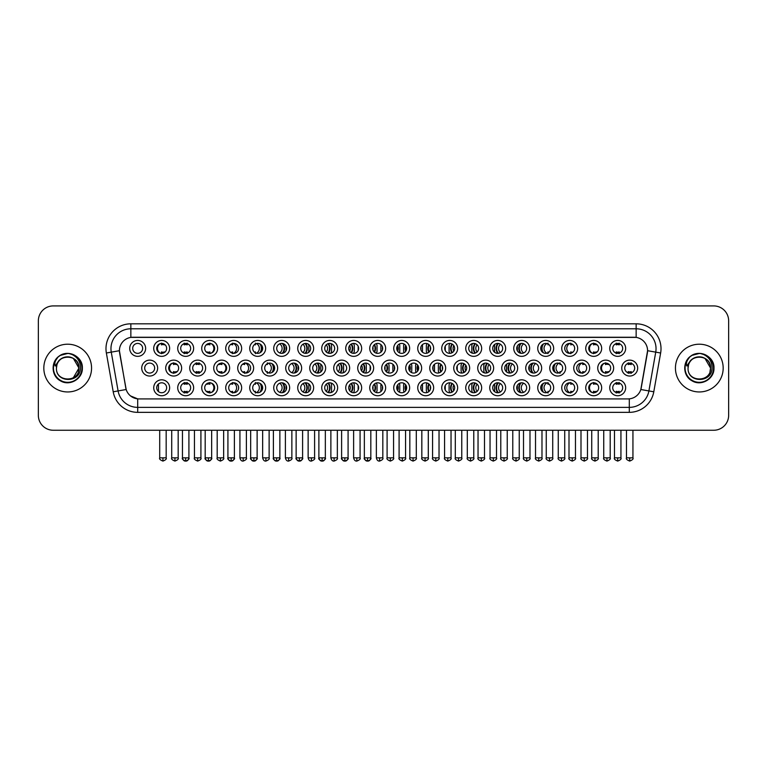 <?xml version="1.0" encoding="UTF-8"?>
<svg xmlns="http://www.w3.org/2000/svg" width="767" height="767" viewBox="0 0 767 767"><rect width="100%" height="100%" fill="white"/><g stroke="black" fill="none" stroke-linecap="round" stroke-linejoin="round"><path stroke-width="1.15" d="M409.645 387.776A7.958 7.958 0 0 1 401.697 395.734A7.958 7.958 0 0 1 393.739 387.776A7.958 7.958 0 0 1 401.697 379.818A7.958 7.958 0 0 1 409.645 387.776M396.721 387.776A4.976 4.976 0 0 0 401.697 392.752A4.976 4.976 0 0 0 406.663 387.776A4.976 4.976 0 0 0 401.697 382.8A4.976 4.976 0 0 0 396.721 387.776M433.652 387.776A7.958 7.958 0 0 1 425.695 395.734A7.958 7.958 0 0 1 417.737 387.776A7.958 7.958 0 0 1 425.695 379.818A7.958 7.958 0 0 1 433.652 387.776M420.719 387.776A4.976 4.976 0 0 0 425.695 392.752A4.976 4.976 0 0 0 430.671 387.776A4.976 4.976 0 0 0 425.695 382.8A4.976 4.976 0 0 0 420.719 387.776M457.65 387.776A7.958 7.958 0 0 1 449.692 395.734A7.958 7.958 0 0 1 441.734 387.776A7.958 7.958 0 0 1 449.692 379.818A7.958 7.958 0 0 1 457.65 387.776M444.726 387.776A4.976 4.976 0 0 0 449.692 392.752A4.976 4.976 0 0 0 454.668 387.776A4.976 4.976 0 0 0 449.692 382.8A4.976 4.976 0 0 0 444.726 387.776M529.652 387.776A7.958 7.958 0 0 1 521.704 395.734A7.958 7.958 0 0 1 513.746 387.776A7.958 7.958 0 0 1 521.704 379.818A7.958 7.958 0 0 1 529.652 387.776M516.728 387.776A4.976 4.976 0 0 0 521.704 392.752A4.976 4.976 0 0 0 526.67 387.776A4.976 4.976 0 0 0 521.704 382.8A4.976 4.976 0 0 0 516.728 387.776M553.659 387.776A7.958 7.958 0 0 1 545.701 395.734A7.958 7.958 0 0 1 537.744 387.776A7.958 7.958 0 0 1 545.701 379.818A7.958 7.958 0 0 1 553.659 387.776M540.725 387.776A4.976 4.976 0 0 0 545.701 392.752A4.976 4.976 0 0 0 550.677 387.776A4.976 4.976 0 0 0 545.701 382.8A4.976 4.976 0 0 0 540.725 387.776M577.656 387.776A7.958 7.958 0 0 1 569.699 395.734A7.958 7.958 0 0 1 561.741 387.776A7.958 7.958 0 0 1 569.699 379.818A7.958 7.958 0 0 1 577.656 387.776M564.733 387.776A4.976 4.976 0 0 0 569.699 392.752A4.976 4.976 0 0 0 574.675 387.776A4.976 4.976 0 0 0 569.699 382.8A4.976 4.976 0 0 0 564.733 387.776M601.664 387.776A7.958 7.958 0 0 1 593.706 395.734A7.958 7.958 0 0 1 585.748 387.776A7.958 7.958 0 0 1 593.706 379.818A7.958 7.958 0 0 1 601.664 387.776M588.73 387.776A4.976 4.976 0 0 0 593.706 392.752A4.976 4.976 0 0 0 598.672 387.776A4.976 4.976 0 0 0 593.706 382.8A4.976 4.976 0 0 0 588.73 387.776M481.657 387.776A7.958 7.958 0 0 1 473.699 395.734A7.958 7.958 0 0 1 465.742 387.776A7.958 7.958 0 0 1 473.699 379.818A7.958 7.958 0 0 1 481.657 387.776M468.723 387.776A4.976 4.976 0 0 0 473.699 392.752A4.976 4.976 0 0 0 478.666 387.776A4.976 4.976 0 0 0 473.699 382.8A4.976 4.976 0 0 0 468.723 387.776M505.654 387.776A7.958 7.958 0 0 1 497.697 395.734A7.958 7.958 0 0 1 489.739 387.776A7.958 7.958 0 0 1 497.697 379.818A7.958 7.958 0 0 1 505.654 387.776M492.721 387.776A4.976 4.976 0 0 0 497.697 392.752A4.976 4.976 0 0 0 502.673 387.776A4.976 4.976 0 0 0 497.697 382.8A4.976 4.976 0 0 0 492.721 387.776M385.648 387.776A7.958 7.958 0 0 1 377.69 395.734A7.958 7.958 0 0 1 369.732 387.776A7.958 7.958 0 0 1 377.69 379.818A7.958 7.958 0 0 1 385.648 387.776M372.714 387.776A4.976 4.976 0 0 0 377.69 392.752A4.976 4.976 0 0 0 382.666 387.776A4.976 4.976 0 0 0 377.69 382.8A4.976 4.976 0 0 0 372.714 387.776M361.65 387.776A7.958 7.958 0 0 1 353.692 395.734A7.958 7.958 0 0 1 345.735 387.776A7.958 7.958 0 0 1 353.692 379.818A7.958 7.958 0 0 1 361.65 387.776M348.717 387.776A4.976 4.976 0 0 0 353.692 392.752A4.976 4.976 0 0 0 358.659 387.776A4.976 4.976 0 0 0 353.692 382.8A4.976 4.976 0 0 0 348.717 387.776M337.643 387.776A7.958 7.958 0 0 1 329.685 395.734A7.958 7.958 0 0 1 321.728 387.776A7.958 7.958 0 0 1 329.685 379.818A7.958 7.958 0 0 1 337.643 387.776M324.719 387.776A4.976 4.976 0 0 0 329.685 392.752A4.976 4.976 0 0 0 334.661 387.776A4.976 4.976 0 0 0 329.685 382.8A4.976 4.976 0 0 0 324.719 387.776M313.645 387.776A7.958 7.958 0 0 1 305.688 395.734A7.958 7.958 0 0 1 297.73 387.776A7.958 7.958 0 0 1 305.688 379.818A7.958 7.958 0 0 1 313.645 387.776M300.712 387.776A4.976 4.976 0 0 0 305.688 392.752A4.976 4.976 0 0 0 310.664 387.776A4.976 4.976 0 0 0 305.688 382.8A4.976 4.976 0 0 0 300.712 387.776M289.638 387.776A7.958 7.958 0 0 1 281.69 395.734A7.958 7.958 0 0 1 273.733 387.776A7.958 7.958 0 0 1 281.69 379.818A7.958 7.958 0 0 1 289.638 387.776M276.714 387.776A4.976 4.976 0 0 0 281.69 392.752A4.976 4.976 0 0 0 286.657 387.776A4.976 4.976 0 0 0 281.69 382.8A4.976 4.976 0 0 0 276.714 387.776M265.641 387.776A7.958 7.958 0 0 1 257.683 395.734A7.958 7.958 0 0 1 249.726 387.776A7.958 7.958 0 0 1 257.683 379.818A7.958 7.958 0 0 1 265.641 387.776M252.707 387.776A4.976 4.976 0 0 0 257.683 392.752A4.976 4.976 0 0 0 262.659 387.776A4.976 4.976 0 0 0 257.683 382.8A4.976 4.976 0 0 0 252.707 387.776M241.643 387.776A7.958 7.958 0 0 1 233.686 395.734A7.958 7.958 0 0 1 225.728 387.776A7.958 7.958 0 0 1 233.686 379.818A7.958 7.958 0 0 1 241.643 387.776M228.71 387.776A4.976 4.976 0 0 0 233.686 392.752A4.976 4.976 0 0 0 238.652 387.776A4.976 4.976 0 0 0 233.686 382.8A4.976 4.976 0 0 0 228.71 387.776M217.636 387.776A7.958 7.958 0 0 1 209.679 395.734A7.958 7.958 0 0 1 201.721 387.776A7.958 7.958 0 0 1 209.679 379.818A7.958 7.958 0 0 1 217.636 387.776M204.712 387.776A4.976 4.976 0 0 0 209.679 392.752A4.976 4.976 0 0 0 214.655 387.776A4.976 4.976 0 0 0 209.679 382.8A4.976 4.976 0 0 0 204.712 387.776M193.639 387.776A7.958 7.958 0 0 1 185.681 395.734A7.958 7.958 0 0 1 177.723 387.776A7.958 7.958 0 0 1 185.681 379.818A7.958 7.958 0 0 1 193.639 387.776M180.705 387.776A4.976 4.976 0 0 0 185.681 392.752A4.976 4.976 0 0 0 190.657 387.776A4.976 4.976 0 0 0 185.681 382.8A4.976 4.976 0 0 0 180.705 387.776M169.632 387.776A7.958 7.958 0 0 1 161.684 395.734A7.958 7.958 0 0 1 153.726 387.776A7.958 7.958 0 0 1 161.684 379.818A7.958 7.958 0 0 1 169.632 387.776M156.708 387.776A4.976 4.976 0 0 0 161.684 392.752A4.976 4.976 0 0 0 166.65 387.776A4.976 4.976 0 0 0 161.684 382.8A4.976 4.976 0 0 0 156.708 387.776M625.661 387.776A7.958 7.958 0 0 1 617.703 395.734A7.958 7.958 0 0 1 609.746 387.776A7.958 7.958 0 0 1 617.703 379.818A7.958 7.958 0 0 1 625.661 387.776M612.728 387.776A4.976 4.976 0 0 0 617.703 392.752A4.976 4.976 0 0 0 622.679 387.776A4.976 4.976 0 0 0 617.703 382.8A4.976 4.976 0 0 0 612.728 387.776M397.651 368.083A7.958 7.958 0 0 1 389.694 376.041A7.958 7.958 0 0 1 381.736 368.083A7.958 7.958 0 0 1 389.694 360.126A7.958 7.958 0 0 1 397.651 368.083M384.718 368.083A4.976 4.976 0 0 0 389.694 373.059A4.976 4.976 0 0 0 394.669 368.083A4.976 4.976 0 0 0 389.694 363.107A4.976 4.976 0 0 0 384.718 368.083M421.649 368.083A7.958 7.958 0 0 1 413.691 376.041A7.958 7.958 0 0 1 405.733 368.083A7.958 7.958 0 0 1 413.691 360.126A7.958 7.958 0 0 1 421.649 368.083M408.715 368.083A4.976 4.976 0 0 0 413.691 373.059A4.976 4.976 0 0 0 418.667 368.083A4.976 4.976 0 0 0 413.691 363.107A4.976 4.976 0 0 0 408.715 368.083M445.656 368.083A7.958 7.958 0 0 1 437.698 376.041A7.958 7.958 0 0 1 429.741 368.083A7.958 7.958 0 0 1 437.698 360.126A7.958 7.958 0 0 1 445.656 368.083M432.722 368.083A4.976 4.976 0 0 0 437.698 373.059A4.976 4.976 0 0 0 442.664 368.083A4.976 4.976 0 0 0 437.698 363.107A4.976 4.976 0 0 0 432.722 368.083M469.653 368.083A7.958 7.958 0 0 1 461.696 376.041A7.958 7.958 0 0 1 453.738 368.083A7.958 7.958 0 0 1 461.696 360.126A7.958 7.958 0 0 1 469.653 368.083M456.72 368.083A4.976 4.976 0 0 0 461.696 373.059A4.976 4.976 0 0 0 466.672 368.083A4.976 4.976 0 0 0 461.696 363.107A4.976 4.976 0 0 0 456.72 368.083M541.655 368.083A7.958 7.958 0 0 1 533.698 376.041A7.958 7.958 0 0 1 525.74 368.083A7.958 7.958 0 0 1 533.698 360.126A7.958 7.958 0 0 1 541.655 368.083M528.722 368.083A4.976 4.976 0 0 0 533.698 373.059A4.976 4.976 0 0 0 538.674 368.083A4.976 4.976 0 0 0 533.698 363.107A4.976 4.976 0 0 0 528.722 368.083M565.663 368.083A7.958 7.958 0 0 1 557.705 376.041A7.958 7.958 0 0 1 549.747 368.083A7.958 7.958 0 0 1 557.705 360.126A7.958 7.958 0 0 1 565.663 368.083M552.729 368.083A4.976 4.976 0 0 0 557.705 373.059A4.976 4.976 0 0 0 562.671 368.083A4.976 4.976 0 0 0 557.705 363.107A4.976 4.976 0 0 0 552.729 368.083M589.66 368.083A7.958 7.958 0 0 1 581.702 376.041A7.958 7.958 0 0 1 573.745 368.083A7.958 7.958 0 0 1 581.702 360.126A7.958 7.958 0 0 1 589.66 368.083M576.726 368.083A4.976 4.976 0 0 0 581.702 373.059A4.976 4.976 0 0 0 586.678 368.083A4.976 4.976 0 0 0 581.702 363.107A4.976 4.976 0 0 0 576.726 368.083M613.658 368.083A7.958 7.958 0 0 1 605.7 376.041A7.958 7.958 0 0 1 597.742 368.083A7.958 7.958 0 0 1 605.7 360.126A7.958 7.958 0 0 1 613.658 368.083M600.734 368.083A4.976 4.976 0 0 0 605.7 373.059A4.976 4.976 0 0 0 610.676 368.083A4.976 4.976 0 0 0 605.7 363.107A4.976 4.976 0 0 0 600.734 368.083M493.651 368.083A7.958 7.958 0 0 1 485.693 376.041A7.958 7.958 0 0 1 477.736 368.083A7.958 7.958 0 0 1 485.693 360.126A7.958 7.958 0 0 1 493.651 368.083M480.727 368.083A4.976 4.976 0 0 0 485.693 373.059A4.976 4.976 0 0 0 490.669 368.083A4.976 4.976 0 0 0 485.693 363.107A4.976 4.976 0 0 0 480.727 368.083M517.658 368.083A7.958 7.958 0 0 1 509.7 376.041A7.958 7.958 0 0 1 501.743 368.083A7.958 7.958 0 0 1 509.7 360.126A7.958 7.958 0 0 1 517.658 368.083M504.724 368.083A4.976 4.976 0 0 0 509.7 373.059A4.976 4.976 0 0 0 514.676 368.083A4.976 4.976 0 0 0 509.7 363.107A4.976 4.976 0 0 0 504.724 368.083M373.644 368.083A7.958 7.958 0 0 1 365.686 376.041A7.958 7.958 0 0 1 357.729 368.083A7.958 7.958 0 0 1 365.686 360.126A7.958 7.958 0 0 1 373.644 368.083M360.72 368.083A4.976 4.976 0 0 0 365.686 373.059A4.976 4.976 0 0 0 370.662 368.083A4.976 4.976 0 0 0 365.686 363.107A4.976 4.976 0 0 0 360.72 368.083M349.647 368.083A7.958 7.958 0 0 1 341.689 376.041A7.958 7.958 0 0 1 333.731 368.083A7.958 7.958 0 0 1 341.689 360.126A7.958 7.958 0 0 1 349.647 368.083M336.713 368.083A4.976 4.976 0 0 0 341.689 373.059A4.976 4.976 0 0 0 346.665 368.083A4.976 4.976 0 0 0 341.689 363.107A4.976 4.976 0 0 0 336.713 368.083M325.649 368.083A7.958 7.958 0 0 1 317.691 376.041A7.958 7.958 0 0 1 309.734 368.083A7.958 7.958 0 0 1 317.691 360.126A7.958 7.958 0 0 1 325.649 368.083M312.715 368.083A4.976 4.976 0 0 0 317.691 373.059A4.976 4.976 0 0 0 322.658 368.083A4.976 4.976 0 0 0 317.691 363.107A4.976 4.976 0 0 0 312.715 368.083M301.642 368.083A7.958 7.958 0 0 1 293.684 376.041A7.958 7.958 0 0 1 285.727 368.083A7.958 7.958 0 0 1 293.684 360.126A7.958 7.958 0 0 1 301.642 368.083M288.708 368.083A4.976 4.976 0 0 0 293.684 373.059A4.976 4.976 0 0 0 298.66 368.083A4.976 4.976 0 0 0 293.684 363.107A4.976 4.976 0 0 0 288.708 368.083M277.644 368.083A7.958 7.958 0 0 1 269.687 376.041A7.958 7.958 0 0 1 261.729 368.083A7.958 7.958 0 0 1 269.687 360.126A7.958 7.958 0 0 1 277.644 368.083M264.711 368.083A4.976 4.976 0 0 0 269.687 373.059A4.976 4.976 0 0 0 274.663 368.083A4.976 4.976 0 0 0 269.687 363.107A4.976 4.976 0 0 0 264.711 368.083M253.637 368.083A7.958 7.958 0 0 1 245.68 376.041A7.958 7.958 0 0 1 237.722 368.083A7.958 7.958 0 0 1 245.68 360.126A7.958 7.958 0 0 1 253.637 368.083M240.713 368.083A4.976 4.976 0 0 0 245.68 373.059A4.976 4.976 0 0 0 250.656 368.083A4.976 4.976 0 0 0 245.68 363.107A4.976 4.976 0 0 0 240.713 368.083M229.64 368.083A7.958 7.958 0 0 1 221.682 376.041A7.958 7.958 0 0 1 213.725 368.083A7.958 7.958 0 0 1 221.682 360.126A7.958 7.958 0 0 1 229.64 368.083M216.706 368.083A4.976 4.976 0 0 0 221.682 373.059A4.976 4.976 0 0 0 226.658 368.083A4.976 4.976 0 0 0 221.682 363.107A4.976 4.976 0 0 0 216.706 368.083M205.642 368.083A7.958 7.958 0 0 1 197.685 376.041A7.958 7.958 0 0 1 189.727 368.083A7.958 7.958 0 0 1 197.685 360.126A7.958 7.958 0 0 1 205.642 368.083M192.709 368.083A4.976 4.976 0 0 0 197.685 373.059A4.976 4.976 0 0 0 202.651 368.083A4.976 4.976 0 0 0 197.685 363.107A4.976 4.976 0 0 0 192.709 368.083M181.635 368.083A7.958 7.958 0 0 1 173.678 376.041A7.958 7.958 0 0 1 165.72 368.083A7.958 7.958 0 0 1 173.678 360.126A7.958 7.958 0 0 1 181.635 368.083M168.702 368.083A4.976 4.976 0 0 0 173.678 373.059A4.976 4.976 0 0 0 178.653 368.083A4.976 4.976 0 0 0 173.678 363.107A4.976 4.976 0 0 0 168.702 368.083M157.638 368.083A7.958 7.958 0 0 1 149.68 376.041A7.958 7.958 0 0 1 141.722 368.083A7.958 7.958 0 0 1 149.68 360.126A7.958 7.958 0 0 1 157.638 368.083M144.704 368.083A4.976 4.976 0 0 0 149.68 373.059A4.976 4.976 0 0 0 154.656 368.083A4.976 4.976 0 0 0 149.68 363.107A4.976 4.976 0 0 0 144.704 368.083M637.665 368.083A7.958 7.958 0 0 1 629.707 376.041A7.958 7.958 0 0 1 621.749 368.083A7.958 7.958 0 0 1 629.707 360.126A7.958 7.958 0 0 1 637.665 368.083M624.731 368.083A4.976 4.976 0 0 0 629.707 373.059A4.976 4.976 0 0 0 634.683 368.083A4.976 4.976 0 0 0 629.707 363.107A4.976 4.976 0 0 0 624.731 368.083M529.652 348.391A7.958 7.958 0 0 1 521.704 356.348A7.958 7.958 0 0 1 513.746 348.391A7.958 7.958 0 0 1 521.704 340.433A7.958 7.958 0 0 1 529.652 348.391M516.728 348.391A4.976 4.976 0 0 0 521.704 353.357A4.976 4.976 0 0 0 526.67 348.391A4.976 4.976 0 0 0 521.704 343.415A4.976 4.976 0 0 0 516.728 348.391M553.659 348.391A7.958 7.958 0 0 1 545.701 356.348A7.958 7.958 0 0 1 537.744 348.391A7.958 7.958 0 0 1 545.701 340.433A7.958 7.958 0 0 1 553.659 348.391M540.725 348.391A4.976 4.976 0 0 0 545.701 353.357A4.976 4.976 0 0 0 550.677 348.391A4.976 4.976 0 0 0 545.701 343.415A4.976 4.976 0 0 0 540.725 348.391M577.656 348.391A7.958 7.958 0 0 1 569.699 356.348A7.958 7.958 0 0 1 561.741 348.391A7.958 7.958 0 0 1 569.699 340.433A7.958 7.958 0 0 1 577.656 348.391M564.733 348.391A4.976 4.976 0 0 0 569.699 353.357A4.976 4.976 0 0 0 574.675 348.391A4.976 4.976 0 0 0 569.699 343.415A4.976 4.976 0 0 0 564.733 348.391M601.664 348.391A7.958 7.958 0 0 1 593.706 356.348A7.958 7.958 0 0 1 585.748 348.391A7.958 7.958 0 0 1 593.706 340.433A7.958 7.958 0 0 1 601.664 348.391M588.73 348.391A4.976 4.976 0 0 0 593.706 353.357A4.976 4.976 0 0 0 598.672 348.391A4.976 4.976 0 0 0 593.706 343.415A4.976 4.976 0 0 0 588.73 348.391M505.654 348.391A7.958 7.958 0 0 1 497.697 356.348A7.958 7.958 0 0 1 489.739 348.391A7.958 7.958 0 0 1 497.697 340.433A7.958 7.958 0 0 1 505.654 348.391M492.721 348.391A4.976 4.976 0 0 0 497.697 353.357A4.976 4.976 0 0 0 502.673 348.391A4.976 4.976 0 0 0 497.697 343.415A4.976 4.976 0 0 0 492.721 348.391M481.657 348.391A7.958 7.958 0 0 1 473.699 356.348A7.958 7.958 0 0 1 465.742 348.391A7.958 7.958 0 0 1 473.699 340.433A7.958 7.958 0 0 1 481.657 348.391M468.723 348.391A4.976 4.976 0 0 0 473.699 353.357A4.976 4.976 0 0 0 478.666 348.391A4.976 4.976 0 0 0 473.699 343.415A4.976 4.976 0 0 0 468.723 348.391M457.65 348.391A7.958 7.958 0 0 1 449.692 356.348A7.958 7.958 0 0 1 441.734 348.391A7.958 7.958 0 0 1 449.692 340.433A7.958 7.958 0 0 1 457.65 348.391M444.726 348.391A4.976 4.976 0 0 0 449.692 353.357A4.976 4.976 0 0 0 454.668 348.391A4.976 4.976 0 0 0 449.692 343.415A4.976 4.976 0 0 0 444.726 348.391M433.652 348.391A7.958 7.958 0 0 1 425.695 356.348A7.958 7.958 0 0 1 417.737 348.391A7.958 7.958 0 0 1 425.695 340.433A7.958 7.958 0 0 1 433.652 348.391M420.719 348.391A4.976 4.976 0 0 0 425.695 353.357A4.976 4.976 0 0 0 430.671 348.391A4.976 4.976 0 0 0 425.695 343.415A4.976 4.976 0 0 0 420.719 348.391M409.645 348.391A7.958 7.958 0 0 1 401.697 356.348A7.958 7.958 0 0 1 393.739 348.391A7.958 7.958 0 0 1 401.697 340.433A7.958 7.958 0 0 1 409.645 348.391M396.721 348.391A4.976 4.976 0 0 0 401.697 353.357A4.976 4.976 0 0 0 406.663 348.391A4.976 4.976 0 0 0 401.697 343.415A4.976 4.976 0 0 0 396.721 348.391M385.648 348.391A7.958 7.958 0 0 1 377.69 356.348A7.958 7.958 0 0 1 369.732 348.391A7.958 7.958 0 0 1 377.69 340.433A7.958 7.958 0 0 1 385.648 348.391M372.714 348.391A4.976 4.976 0 0 0 377.69 353.357A4.976 4.976 0 0 0 382.666 348.391A4.976 4.976 0 0 0 377.69 343.415A4.976 4.976 0 0 0 372.714 348.391M361.65 348.391A7.958 7.958 0 0 1 353.692 356.348A7.958 7.958 0 0 1 345.735 348.391A7.958 7.958 0 0 1 353.692 340.433A7.958 7.958 0 0 1 361.65 348.391M348.717 348.391A4.976 4.976 0 0 0 353.692 353.357A4.976 4.976 0 0 0 358.659 348.391A4.976 4.976 0 0 0 353.692 343.415A4.976 4.976 0 0 0 348.717 348.391M337.643 348.391A7.958 7.958 0 0 1 329.685 356.348A7.958 7.958 0 0 1 321.728 348.391A7.958 7.958 0 0 1 329.685 340.433A7.958 7.958 0 0 1 337.643 348.391M324.719 348.391A4.976 4.976 0 0 0 329.685 353.357A4.976 4.976 0 0 0 334.661 348.391A4.976 4.976 0 0 0 329.685 343.415A4.976 4.976 0 0 0 324.719 348.391M313.645 348.391A7.958 7.958 0 0 1 305.688 356.348A7.958 7.958 0 0 1 297.73 348.391A7.958 7.958 0 0 1 305.688 340.433A7.958 7.958 0 0 1 313.645 348.391M300.712 348.391A4.976 4.976 0 0 0 305.688 353.357A4.976 4.976 0 0 0 310.664 348.391A4.976 4.976 0 0 0 305.688 343.415A4.976 4.976 0 0 0 300.712 348.391M289.638 348.391A7.958 7.958 0 0 1 281.69 356.348A7.958 7.958 0 0 1 273.733 348.391A7.958 7.958 0 0 1 281.69 340.433A7.958 7.958 0 0 1 289.638 348.391M276.714 348.391A4.976 4.976 0 0 0 281.69 353.357A4.976 4.976 0 0 0 286.657 348.391A4.976 4.976 0 0 0 281.69 343.415A4.976 4.976 0 0 0 276.714 348.391M265.641 348.391A7.958 7.958 0 0 1 257.683 356.348A7.958 7.958 0 0 1 249.726 348.391A7.958 7.958 0 0 1 257.683 340.433A7.958 7.958 0 0 1 265.641 348.391M252.707 348.391A4.976 4.976 0 0 0 257.683 353.357A4.976 4.976 0 0 0 262.659 348.391A4.976 4.976 0 0 0 257.683 343.415A4.976 4.976 0 0 0 252.707 348.391M241.643 348.391A7.958 7.958 0 0 1 233.686 356.348A7.958 7.958 0 0 1 225.728 348.391A7.958 7.958 0 0 1 233.686 340.433A7.958 7.958 0 0 1 241.643 348.391M228.71 348.391A4.976 4.976 0 0 0 233.686 353.357A4.976 4.976 0 0 0 238.652 348.391A4.976 4.976 0 0 0 233.686 343.415A4.976 4.976 0 0 0 228.71 348.391M217.636 348.391A7.958 7.958 0 0 1 209.679 356.348A7.958 7.958 0 0 1 201.721 348.391A7.958 7.958 0 0 1 209.679 340.433A7.958 7.958 0 0 1 217.636 348.391M204.712 348.391A4.976 4.976 0 0 0 209.679 353.357A4.976 4.976 0 0 0 214.655 348.391A4.976 4.976 0 0 0 209.679 343.415A4.976 4.976 0 0 0 204.712 348.391M193.639 348.391A7.958 7.958 0 0 1 185.681 356.348A7.958 7.958 0 0 1 177.723 348.391A7.958 7.958 0 0 1 185.681 340.433A7.958 7.958 0 0 1 193.639 348.391M180.705 348.391A4.976 4.976 0 0 0 185.681 353.357A4.976 4.976 0 0 0 190.657 348.391A4.976 4.976 0 0 0 185.681 343.415A4.976 4.976 0 0 0 180.705 348.391M169.632 348.391A7.958 7.958 0 0 1 161.684 356.348A7.958 7.958 0 0 1 153.726 348.391A7.958 7.958 0 0 1 161.684 340.433A7.958 7.958 0 0 1 169.632 348.391M156.708 348.391A4.976 4.976 0 0 0 161.684 353.357A4.976 4.976 0 0 0 166.65 348.391A4.976 4.976 0 0 0 161.684 343.415A4.976 4.976 0 0 0 156.708 348.391M145.634 348.391A7.958 7.958 0 0 1 137.677 356.348A7.958 7.958 0 0 1 129.719 348.391A7.958 7.958 0 0 1 137.677 340.433A7.958 7.958 0 0 1 145.634 348.391M132.701 348.391A4.976 4.976 0 0 0 137.677 353.357A4.976 4.976 0 0 0 142.652 348.391A4.976 4.976 0 0 0 137.677 343.415A4.976 4.976 0 0 0 132.701 348.391M625.661 348.391A7.958 7.958 0 0 1 617.703 356.348A7.958 7.958 0 0 1 609.746 348.391A7.958 7.958 0 0 1 617.703 340.433A7.958 7.958 0 0 1 625.661 348.391M612.728 348.391A4.976 4.976 0 0 0 617.703 353.357A4.976 4.976 0 0 0 622.679 348.391A4.976 4.976 0 0 0 617.703 343.415A4.976 4.976 0 0 0 612.728 348.391M113.209 391.793L106.364 353.002A24.87 24.87 0 0 1 130.85 323.818L636.15 323.818A24.87 24.87 0 0 1 660.636 353.002L653.791 391.793A24.87 24.87 0 0 1 629.304 412.349L137.696 412.349A24.87 24.87 0 0 1 113.209 391.793L126.171 389.511L119.623 353.012A13.432 13.432 0 0 1 132.844 337.25L634.156 337.25A13.432 13.432 0 0 1 647.377 353.012L641.241 387.824A13.432 13.432 0 0 1 628.02 398.917L138.98 398.917A13.432 13.432 0 0 1 125.759 387.824L119.412 350.701L111.263 352.139A19.894 19.894 0 0 1 130.85 328.794L636.15 328.794A19.894 19.894 0 0 1 655.737 352.139L648.901 390.93A19.894 19.894 0 0 1 629.304 407.373L137.696 407.373A19.894 19.894 0 0 1 118.099 390.93L111.263 352.139A19.894 19.894 0 0 1 110.956 348.688M43.824 368.083A23.873 23.873 0 0 0 67.697 391.956A23.873 23.873 0 0 0 91.561 368.083A23.873 23.873 0 0 0 67.697 344.21A23.873 23.873 0 0 0 43.824 368.083A23.873 23.873 0 0 0 67.697 391.956A23.873 23.873 0 0 0 91.561 368.083A23.873 23.873 0 0 0 67.697 344.21A23.873 23.873 0 0 0 43.824 368.083M675.439 368.083A23.873 23.873 0 0 0 699.303 391.956A23.873 23.873 0 0 0 723.176 368.083A23.873 23.873 0 0 0 699.303 344.21A23.873 23.873 0 0 0 675.439 368.083A23.873 23.873 0 0 0 699.303 391.956A23.873 23.873 0 0 0 723.176 368.083A23.873 23.873 0 0 0 699.303 344.21A23.873 23.873 0 0 0 675.439 368.083M130.85 323.818L130.85 337.394L636.15 337.394L636.15 323.818M119.412 350.672L119.566 348.688M628.02 398.917L138.98 398.917M137.696 412.349L137.696 398.859L130.524 395.925M660.636 353.002L647.588 350.701L640.828 389.511L653.791 391.793M728.65 320.836A14.918 14.918 0 0 0 713.732 305.918L53.268 305.918A14.918 14.918 0 0 0 38.35 320.836L38.35 415.33A14.918 14.918 0 0 0 53.268 430.249L713.732 430.249A14.918 14.918 0 0 0 728.65 415.33L728.65 320.836L728.65 415.33M38.35 320.836L38.35 415.33M713.732 305.918L53.268 305.918M53.268 430.249L713.732 430.249M616.217 353.654L616.217 351.9A3.816 3.816 0 0 0 619.199 351.9L619.199 353.654M619.199 343.127L619.199 344.882A3.816 3.816 0 0 0 616.217 344.882L616.217 343.127M628.211 373.347L628.211 371.592A3.816 3.816 0 0 0 631.193 371.592L631.193 373.347M631.193 362.82L631.193 364.574A3.816 3.816 0 0 0 628.211 364.574L628.211 362.82M616.217 393.04L616.217 391.285A3.816 3.816 0 0 0 619.199 391.285L619.199 393.04M619.199 382.512L619.199 384.267A3.816 3.816 0 0 0 616.217 384.267L616.217 382.512M593.476 353.654L593.476 351.9A3.816 3.816 0 0 0 596.458 351.9L596.458 352.532M592.277 343.626A5.474 5.474 0 0 0 592.277 353.156M596.458 344.249L596.458 344.882A3.816 3.816 0 0 0 593.476 344.882L593.476 343.127M572.978 352.13A3.816 3.816 0 0 1 570.734 351.9L570.734 353.654M569.939 343.424A5.474 5.474 0 0 0 569.939 353.357M564.848 347.307A7.459 7.459 0 0 0 564.848 349.464M572.978 344.651A3.816 3.816 0 0 0 570.734 344.882L570.734 343.127M542.509 352.197A7.958 7.958 0 0 1 542.509 344.575M548.942 352.168A3.816 3.816 0 0 1 548.002 351.9L548.002 353.654M546.909 343.568A5.474 5.474 0 0 0 546.909 353.213M543.515 343.923A7.459 7.459 0 0 0 543.515 352.858M548.942 344.613A3.816 3.816 0 0 0 548.002 344.882L548.002 343.127M520.409 353.194A7.958 7.958 0 0 1 520.409 343.587M523.708 343.837A5.474 5.474 0 0 0 523.708 352.935M521.167 343.443A7.459 7.459 0 0 0 521.167 353.338M517.303 346.061L517.303 350.711M605.479 373.347L605.479 371.592A3.816 3.816 0 0 0 608.461 371.592L608.461 372.225M604.281 363.318A5.474 5.474 0 0 0 604.281 372.848M608.461 363.942L608.461 364.574A3.816 3.816 0 0 0 605.479 364.574L605.479 362.82M584.981 371.822A3.816 3.816 0 0 1 582.738 371.592L582.738 373.347M581.942 363.117A5.474 5.474 0 0 0 581.942 373.05M576.851 367A7.459 7.459 0 0 0 576.851 369.157M584.981 364.344A3.816 3.816 0 0 0 582.738 364.574L582.738 362.82M554.503 371.89A7.958 7.958 0 0 1 554.503 364.267M560.936 371.861A3.816 3.816 0 0 1 559.996 371.592L559.996 373.347M558.913 363.261A5.474 5.474 0 0 0 558.913 372.906M555.519 363.616A7.459 7.459 0 0 0 555.519 372.551M560.936 364.306A3.816 3.816 0 0 0 559.996 364.574L559.996 362.82M593.476 393.04L593.476 391.285A3.816 3.816 0 0 0 596.458 391.285L596.458 391.918M592.277 383.011A5.474 5.474 0 0 0 592.277 392.541M596.458 383.634L596.458 384.267A3.816 3.816 0 0 0 593.476 384.267L593.476 382.512M56.969 364.699L56.432 368.083C55.818 383.356 80.516 383.078 80.439 368.083C80.487 361.88 77.716 357.374 72.136 354.565L68.771 353.462C64.716 353.223 61.149 354.412 58.052 357.038L56.02 359.944C54.793 362.024 54.515 364.047 55.214 366.012L58.838 360.643C62.204 357.269 66.221 356.156 70.88 357.297A11.246 11.246 0 0 0 56.969 364.699L56.451 368.083C55.761 353.577 79.624 353.577 78.934 368.083L73.316 377.815M56.451 368.083C55.761 353.577 79.624 353.577 78.934 368.083C78.589 362.686 75.904 359.09 70.88 357.297L73.316 358.342L78.934 368.083C79.624 382.589 55.761 382.589 56.451 368.083C55.761 353.577 79.624 353.577 78.934 368.083L78.378 371.592M58.081 357.01L60.363 355.389L67.803 353.424L60.363 355.389L58.081 357.01L60.363 355.389L67.803 353.424L60.363 355.389L58.081 357.01L60.363 355.389L67.803 353.424M58.052 357.038C66.595 348.659 83.037 355.926 82.357 368.083C82.855 378.927 69.5 386.635 60.363 380.777C50.727 375.792 50.727 360.375 60.363 355.389C69.5 349.531 82.855 357.24 82.357 368.083C82.855 378.927 69.5 386.635 60.363 380.777C50.727 375.792 50.727 360.375 60.363 355.389C69.5 349.531 82.855 357.24 82.357 368.083C82.855 378.927 69.5 386.635 60.363 380.777C50.727 375.792 50.727 360.375 60.363 355.389C69.5 349.531 82.855 357.24 82.357 368.083C82.855 378.927 69.5 386.635 60.363 380.777C50.727 375.792 50.727 360.375 60.363 355.389C69.5 349.531 82.855 357.24 82.357 368.083C82.855 378.927 69.5 386.635 60.363 380.777C50.727 375.792 50.727 360.375 60.363 355.389C67.966 351.832 74.428 353.29 79.749 359.733M688.584 364.699L688.047 368.083C687.433 383.356 712.131 383.078 712.054 368.083C712.102 361.88 709.331 357.374 703.751 354.565L700.386 353.462C696.331 353.223 692.764 354.412 689.667 357.038L687.635 359.944C686.407 362.024 686.129 364.047 686.829 366.012L690.453 360.643C693.819 357.269 697.836 356.156 702.495 357.297A11.246 11.246 0 0 0 688.584 364.699L688.066 368.083C687.376 353.577 711.239 353.577 710.549 368.083C711.239 382.589 687.376 382.589 688.066 368.083C687.376 353.577 711.239 353.577 710.549 368.083L709.993 371.592M710.549 368.083C710.204 362.686 707.519 359.09 702.495 357.297L704.931 358.342L710.549 368.083C711.239 353.577 687.376 353.577 688.066 368.083M689.696 357.01L691.978 355.389L699.418 353.424L691.978 355.389L689.696 357.01L691.978 355.389L699.418 353.424L691.978 355.389L689.696 357.01L691.978 355.389L699.418 353.424M689.667 357.038C698.21 348.659 714.652 355.926 713.972 368.083C714.47 378.927 701.115 386.635 691.978 380.777C682.342 375.792 682.342 360.375 691.978 355.389C701.115 349.531 714.47 357.24 713.972 368.083C714.47 378.927 701.115 386.635 691.978 380.777C682.342 375.792 682.342 360.375 691.978 355.389C701.115 349.531 714.47 357.24 713.972 368.083C714.47 378.927 701.115 386.635 691.978 380.777C682.342 375.792 682.342 360.375 691.978 355.389C701.115 349.531 714.47 357.24 713.972 368.083C714.47 378.927 701.115 386.635 691.978 380.777C682.342 375.792 682.342 360.375 691.978 355.389C701.115 349.531 714.47 357.24 713.972 368.083C714.47 378.927 701.115 386.635 691.978 380.777C682.342 375.792 682.342 360.375 691.978 355.389C699.581 351.832 706.043 353.29 711.364 359.733M532.413 372.887A7.958 7.958 0 0 1 532.413 363.28M535.711 363.539A5.474 5.474 0 0 0 535.711 372.628M533.17 363.136A7.459 7.459 0 0 0 533.17 373.03M529.307 365.754L529.307 370.403M572.978 391.515A3.816 3.816 0 0 1 570.734 391.285L570.734 393.04M569.939 382.81A5.474 5.474 0 0 0 569.939 392.742M564.848 386.702A7.459 7.459 0 0 0 564.848 388.859M572.978 384.037A3.816 3.816 0 0 0 570.734 384.267L570.734 382.512M542.509 391.592A7.958 7.958 0 0 1 542.509 383.97M548.942 391.553A3.816 3.816 0 0 1 548.002 391.285L548.002 393.04M546.909 382.954A5.474 5.474 0 0 0 546.909 392.599M543.515 383.308A7.459 7.459 0 0 0 543.515 392.244M548.942 383.999A3.816 3.816 0 0 0 548.002 384.267L548.002 382.512M520.409 392.579A7.958 7.958 0 0 1 520.409 382.973M523.708 383.232A5.474 5.474 0 0 0 523.708 392.32M521.167 382.829A7.459 7.459 0 0 0 521.167 392.723M517.303 385.456L517.303 390.106M497.802 353.357A7.958 7.958 0 0 1 497.802 343.415M500.448 344.239A5.474 5.474 0 0 0 500.448 352.532M498.406 343.463A7.459 7.459 0 0 0 498.406 353.309M494.983 344.22A9.942 9.942 0 0 0 494.562 345.284L494.562 351.497A9.942 9.942 0 0 0 494.983 352.552M474.946 353.203A7.958 7.958 0 0 1 474.946 343.578M477.141 344.805A5.474 5.474 0 0 0 477.141 351.976M475.444 343.731A7.459 7.459 0 0 0 475.444 353.041M472.587 343.539A9.942 9.942 0 0 0 471.83 345.284L471.83 351.497A9.942 9.942 0 0 0 472.587 353.242M451.936 352.83A7.958 7.958 0 0 1 451.936 343.952M453.824 345.61A5.474 5.474 0 0 0 453.824 351.161M452.367 344.191A7.459 7.459 0 0 0 452.367 352.58M449.922 343.424A9.942 9.942 0 0 0 449.088 345.284L449.088 351.497A9.942 9.942 0 0 0 449.922 353.357M428.839 352.245A7.958 7.958 0 0 1 428.839 344.536M430.488 347.067A5.474 5.474 0 0 0 430.488 349.704M429.213 344.882A7.459 7.459 0 0 0 429.213 351.9M427.075 343.606A9.942 9.942 0 0 0 426.347 345.284L426.347 351.497A9.942 9.942 0 0 0 427.075 353.165M445.253 350.615L445.253 346.157M509.806 373.059A7.958 7.958 0 0 1 509.806 363.107M512.442 363.942A5.474 5.474 0 0 0 512.442 372.225M510.41 363.165A7.459 7.459 0 0 0 510.41 373.002M506.987 363.913A9.942 9.942 0 0 0 506.565 364.977L506.565 371.19A9.942 9.942 0 0 0 506.987 372.244M486.94 372.896A7.958 7.958 0 0 1 486.94 363.27M489.145 364.498A5.474 5.474 0 0 0 489.145 371.669M487.448 363.424A7.459 7.459 0 0 0 487.448 372.733M484.591 363.232A9.942 9.942 0 0 0 483.824 364.977L483.824 371.19A9.942 9.942 0 0 0 484.591 372.935M463.939 372.522A7.958 7.958 0 0 1 463.939 363.644M465.828 365.313A5.474 5.474 0 0 0 465.828 370.854M464.371 363.894A7.459 7.459 0 0 0 464.371 372.273M461.926 363.117A9.942 9.942 0 0 0 461.092 364.977L461.092 371.19A9.942 9.942 0 0 0 461.926 373.05M440.843 371.937A7.958 7.958 0 0 1 440.843 364.229M442.492 366.77A5.474 5.474 0 0 0 442.492 369.397M441.217 364.574A7.459 7.459 0 0 0 441.217 371.592M439.079 363.309A9.942 9.942 0 0 0 438.35 364.977L438.35 371.19A9.942 9.942 0 0 0 439.079 372.858M457.247 370.308L457.247 365.859M497.802 392.752A7.958 7.958 0 0 1 497.802 382.8M500.448 383.634A5.474 5.474 0 0 0 500.448 391.927M498.406 382.858A7.459 7.459 0 0 0 498.406 392.704M494.983 383.615A9.942 9.942 0 0 0 494.562 384.67L494.562 390.882A9.942 9.942 0 0 0 494.983 391.947M474.946 392.589A7.958 7.958 0 0 1 474.946 382.963M477.141 384.19A5.474 5.474 0 0 0 477.141 391.362M475.444 383.126A7.459 7.459 0 0 0 475.444 392.436M472.587 382.925A9.942 9.942 0 0 0 471.83 384.67L471.83 390.882A9.942 9.942 0 0 0 472.587 392.627M451.936 392.215A7.958 7.958 0 0 1 451.936 383.337M453.824 385.005A5.474 5.474 0 0 0 453.824 390.547M452.367 383.586A7.459 7.459 0 0 0 452.367 391.975M449.922 382.81A9.942 9.942 0 0 0 449.088 384.67L449.088 390.882A9.942 9.942 0 0 0 449.922 392.742M405.676 351.363A7.958 7.958 0 0 1 405.676 345.418M420.901 349.733A7.958 7.958 0 0 0 420.901 347.048M406.021 345.936A7.459 7.459 0 0 0 406.021 350.845M404.113 344.047A9.942 9.942 0 0 0 403.615 345.284L403.615 351.497A9.942 9.942 0 0 0 404.113 352.734M422.31 352.034A9.942 9.942 0 0 0 422.512 351.497L422.512 345.284A9.942 9.942 0 0 0 422.31 344.738M382.484 349.733A7.958 7.958 0 0 1 382.484 347.048M397.709 351.363A7.958 7.958 0 0 0 397.709 345.418M397.364 350.845A7.459 7.459 0 0 0 397.364 345.936M381.074 344.738A9.942 9.942 0 0 0 380.873 345.284L380.873 351.497A9.942 9.942 0 0 0 381.074 352.034M399.271 352.734A9.942 9.942 0 0 0 399.77 351.497L399.77 345.284A9.942 9.942 0 0 0 399.271 344.047M374.545 352.245A7.958 7.958 0 0 0 374.545 344.536M374.171 351.9A7.459 7.459 0 0 0 374.171 344.882M372.896 349.704A5.474 5.474 0 0 0 372.896 347.067M358.131 346.157L358.131 350.615M376.309 353.165A9.942 9.942 0 0 0 377.038 351.497L377.038 345.284A9.942 9.942 0 0 0 376.309 343.606M351.449 352.83A7.958 7.958 0 0 0 351.449 343.952M351.018 352.58A7.459 7.459 0 0 0 351.018 344.191M349.56 351.161A5.474 5.474 0 0 0 349.56 345.61M353.462 353.357A9.942 9.942 0 0 0 354.296 351.497L354.296 345.284A9.942 9.942 0 0 0 353.462 343.424M328.449 353.203A7.958 7.958 0 0 0 328.449 343.578M327.94 353.041A7.459 7.459 0 0 0 327.94 343.731M326.243 351.976A5.474 5.474 0 0 0 326.243 344.805M330.798 353.242A9.942 9.942 0 0 0 331.555 351.497L331.555 345.284A9.942 9.942 0 0 0 330.798 343.539M305.582 353.357A7.958 7.958 0 0 0 305.582 343.415M304.978 353.309A7.459 7.459 0 0 0 304.978 343.463M302.936 352.532A5.474 5.474 0 0 0 302.936 344.239M308.401 352.552A9.942 9.942 0 0 0 308.823 351.497L308.823 345.284A9.942 9.942 0 0 0 308.401 344.22M417.679 371.055A7.958 7.958 0 0 1 417.679 365.111M432.904 369.426A7.958 7.958 0 0 0 432.904 366.741M418.015 365.629A7.459 7.459 0 0 0 418.015 370.538M416.117 363.74A9.942 9.942 0 0 0 415.609 364.977L415.609 371.19A9.942 9.942 0 0 0 416.117 372.426M434.314 371.736A9.942 9.942 0 0 0 434.515 371.19L434.515 364.977A9.942 9.942 0 0 0 434.314 364.43M394.478 369.426A7.958 7.958 0 0 1 394.478 366.741M409.703 371.055A7.958 7.958 0 0 0 409.703 365.111M409.367 370.538A7.459 7.459 0 0 0 409.367 365.629M393.068 364.43A9.942 9.942 0 0 0 392.877 364.977L392.877 371.19A9.942 9.942 0 0 0 393.068 371.736M411.275 372.426A9.942 9.942 0 0 0 411.774 371.19L411.774 364.977A9.942 9.942 0 0 0 411.275 363.74M386.549 371.937A7.958 7.958 0 0 0 386.549 364.229M386.165 371.592A7.459 7.459 0 0 0 386.165 364.574M384.9 369.397A5.474 5.474 0 0 0 384.9 366.77M370.135 365.859L370.135 370.308M388.313 372.858A9.942 9.942 0 0 0 389.032 371.19L389.032 364.977A9.942 9.942 0 0 0 388.313 363.309M363.453 372.522A7.958 7.958 0 0 0 363.453 363.644M363.021 372.273A7.459 7.459 0 0 0 363.021 363.894M361.564 370.854A5.474 5.474 0 0 0 361.564 365.313M365.466 373.05A9.942 9.942 0 0 0 366.3 371.19L366.3 364.977A9.942 9.942 0 0 0 365.466 363.117M340.443 372.896A7.958 7.958 0 0 0 340.443 363.27M339.934 372.733A7.459 7.459 0 0 0 339.934 363.424M338.237 371.669A5.474 5.474 0 0 0 338.237 364.498M342.791 372.935A9.942 9.942 0 0 0 343.558 371.19L343.558 364.977A9.942 9.942 0 0 0 342.791 363.232M317.586 373.059A7.958 7.958 0 0 0 317.586 363.107M316.972 373.002A7.459 7.459 0 0 0 316.972 363.165M314.94 372.225A5.474 5.474 0 0 0 314.94 363.942M320.405 372.244A9.942 9.942 0 0 0 320.817 371.19L320.817 364.977A9.942 9.942 0 0 0 320.405 363.913M428.839 391.63A7.958 7.958 0 0 1 428.839 383.922M430.488 386.463A5.474 5.474 0 0 0 430.488 389.09M429.213 384.267A7.459 7.459 0 0 0 429.213 391.285M427.075 383.001A9.942 9.942 0 0 0 426.347 384.67L426.347 390.882A9.942 9.942 0 0 0 427.075 392.551M445.253 390.01L445.253 385.552M405.676 390.748A7.958 7.958 0 0 1 405.676 384.804M420.901 389.118A7.958 7.958 0 0 0 420.901 386.434M406.021 385.322A7.459 7.459 0 0 0 406.021 390.23M404.113 383.433A9.942 9.942 0 0 0 403.615 384.67L403.615 390.882A9.942 9.942 0 0 0 404.113 392.119M422.31 391.429A9.942 9.942 0 0 0 422.512 390.882L422.512 384.67A9.942 9.942 0 0 0 422.31 384.133M382.484 389.118A7.958 7.958 0 0 1 382.484 386.434M397.709 390.748A7.958 7.958 0 0 0 397.709 384.804M397.364 390.23A7.459 7.459 0 0 0 397.364 385.322M381.074 384.133A9.942 9.942 0 0 0 380.873 384.67L380.873 390.882A9.942 9.942 0 0 0 381.074 391.429M399.271 392.119A9.942 9.942 0 0 0 399.77 390.882L399.77 384.67A9.942 9.942 0 0 0 399.271 383.433M374.545 391.63A7.958 7.958 0 0 0 374.545 383.922M374.171 391.285A7.459 7.459 0 0 0 374.171 384.267M372.896 389.09A5.474 5.474 0 0 0 372.896 386.463M358.131 385.552L358.131 390.01M376.309 392.551A9.942 9.942 0 0 0 377.038 390.882L377.038 384.67A9.942 9.942 0 0 0 376.309 383.001M351.449 392.215A7.958 7.958 0 0 0 351.449 383.337M351.018 391.975A7.459 7.459 0 0 0 351.018 383.586M349.56 390.547A5.474 5.474 0 0 0 349.56 385.005M353.462 392.742A9.942 9.942 0 0 0 354.296 390.882L354.296 384.67A9.942 9.942 0 0 0 353.462 382.81M328.449 392.589A7.958 7.958 0 0 0 328.449 382.963M327.94 392.436A7.459 7.459 0 0 0 327.94 383.126M326.243 391.362A5.474 5.474 0 0 0 326.243 384.19M330.798 392.627A9.942 9.942 0 0 0 331.555 390.882L331.555 384.67A9.942 9.942 0 0 0 330.798 382.925M282.975 353.194A7.958 7.958 0 0 0 282.975 343.587M282.218 353.338A7.459 7.459 0 0 0 282.218 343.443M279.677 352.935A5.474 5.474 0 0 0 279.677 343.837M286.081 350.711L286.081 346.061M260.876 352.197A7.958 7.958 0 0 0 260.876 344.575M254.443 352.168A3.816 3.816 0 0 0 255.382 351.9L255.382 353.654M259.869 352.858A7.459 7.459 0 0 0 259.869 343.923M256.475 353.213A5.474 5.474 0 0 0 256.475 343.568M254.443 344.613A3.816 3.816 0 0 1 255.382 344.882L255.382 343.127M230.407 352.13A3.816 3.816 0 0 0 232.65 351.9L232.65 353.654M238.537 349.464A7.459 7.459 0 0 0 238.537 347.307M233.446 353.357A5.474 5.474 0 0 0 233.446 343.424M230.407 344.651A3.816 3.816 0 0 1 232.65 344.882L232.65 343.127M206.927 352.532L206.927 351.9A3.816 3.816 0 0 0 209.909 351.9L209.909 353.654M211.107 353.156A5.474 5.474 0 0 0 211.107 343.626M209.909 343.127L209.909 344.882A3.816 3.816 0 0 0 206.927 344.882L206.927 344.249M184.185 353.654L184.185 351.9A3.816 3.816 0 0 0 187.177 351.9L187.177 353.654M187.177 343.127L187.177 344.882A3.816 3.816 0 0 0 184.185 344.882L184.185 343.127M161.453 353.654L161.453 351.9A3.816 3.816 0 0 0 164.435 351.9L164.435 352.532M160.255 343.626A5.474 5.474 0 0 0 160.255 353.156M164.435 344.249L164.435 344.882A3.816 3.816 0 0 0 161.453 344.882L161.453 343.127M294.979 372.887A7.958 7.958 0 0 0 294.979 363.28M294.221 373.03A7.459 7.459 0 0 0 294.221 363.136M291.671 372.628A5.474 5.474 0 0 0 291.671 363.539M298.085 370.403L298.085 365.754M272.879 371.89A7.958 7.958 0 0 0 272.879 364.267M266.446 371.861A3.816 3.816 0 0 0 267.386 371.592L267.386 373.347M271.873 372.551A7.459 7.459 0 0 0 271.873 363.616M268.479 372.906A5.474 5.474 0 0 0 268.479 363.261M266.446 364.306A3.816 3.816 0 0 1 267.386 364.574L267.386 362.82M242.41 371.822A3.816 3.816 0 0 0 244.654 371.592L244.654 373.347M250.541 369.157A7.459 7.459 0 0 0 250.541 367M245.45 373.05A5.474 5.474 0 0 0 245.45 363.117M242.41 364.344A3.816 3.816 0 0 1 244.654 364.574L244.654 362.82M218.931 372.225L218.931 371.592A3.816 3.816 0 0 0 221.912 371.592L221.912 373.347M223.111 372.848A5.474 5.474 0 0 0 223.111 363.318M221.912 362.82L221.912 364.574A3.816 3.816 0 0 0 218.931 364.574L218.931 363.942M196.189 373.347L196.189 371.592A3.816 3.816 0 0 0 199.171 371.592L199.171 373.347M199.171 362.82L199.171 364.574A3.816 3.816 0 0 0 196.189 364.574L196.189 362.82M173.447 373.347L173.447 371.592A3.816 3.816 0 0 0 176.439 371.592L176.439 372.225M172.259 363.318A5.474 5.474 0 0 0 172.259 372.848M176.439 363.942L176.439 364.574A3.816 3.816 0 0 0 173.447 364.574L173.447 362.82M305.582 392.752A7.958 7.958 0 0 0 305.582 382.8M304.978 392.704A7.459 7.459 0 0 0 304.978 382.858M302.936 391.927A5.474 5.474 0 0 0 302.936 383.634M308.401 391.947A9.942 9.942 0 0 0 308.823 390.882L308.823 384.67A9.942 9.942 0 0 0 308.401 383.615M282.975 392.579A7.958 7.958 0 0 0 282.975 382.973M282.218 392.723A7.459 7.459 0 0 0 282.218 382.829M279.677 392.32A5.474 5.474 0 0 0 279.677 383.232M286.081 390.106L286.081 385.456M260.876 391.592A7.958 7.958 0 0 0 260.876 383.97M254.443 391.553A3.816 3.816 0 0 0 255.382 391.285L255.382 393.04M259.869 392.244A7.459 7.459 0 0 0 259.869 383.308M256.475 392.599A5.474 5.474 0 0 0 256.475 382.954M254.443 383.999A3.816 3.816 0 0 1 255.382 384.267L255.382 382.512M230.407 391.515A3.816 3.816 0 0 0 232.65 391.285L232.65 393.04M238.537 388.859A7.459 7.459 0 0 0 238.537 386.702M233.446 392.742A5.474 5.474 0 0 0 233.446 382.81M230.407 384.037A3.816 3.816 0 0 1 232.65 384.267L232.65 382.512M206.927 391.918L206.927 391.285A3.816 3.816 0 0 0 209.909 391.285L209.909 393.04M211.107 392.541A5.474 5.474 0 0 0 211.107 383.011M209.909 382.512L209.909 384.267A3.816 3.816 0 0 0 206.927 384.267L206.927 383.634M184.185 393.04L184.185 391.285A3.816 3.816 0 0 0 187.177 391.285L187.177 393.04M187.177 382.512L187.177 384.267A3.816 3.816 0 0 0 184.185 384.267L184.185 382.512M629.304 398.859L629.304 412.349M106.364 353.002L111.263 352.139M629.707 457.851L626.476 457.851C625.814 458.887 626.898 459.96 629.707 461.082L629.707 457.851L632.938 457.851L632.938 430.249M617.703 457.851L614.472 457.851C613.821 458.887 614.894 459.96 617.703 461.082L617.703 457.851L620.934 457.851L620.934 430.249M606.965 457.851L603.734 457.851C603.083 458.887 604.156 459.96 606.965 461.082L606.965 457.851L610.196 457.851L610.196 430.249M584.233 457.851L580.993 457.851C580.341 458.887 581.415 459.96 584.233 461.082L584.233 457.851L587.464 457.851L587.464 430.249M561.492 457.851L558.261 457.851C557.599 458.887 558.683 459.96 561.492 461.082L561.492 457.851L564.723 457.851L564.723 430.249M594.962 457.851L591.731 457.851C591.079 458.887 592.153 459.96 594.962 461.082L594.962 457.851L598.202 457.851L598.202 430.249M56.02 359.944A14.228 14.228 0 0 0 67.697 382.311A14.228 14.228 0 0 0 72.136 354.565M687.635 359.944A14.228 14.228 0 0 0 699.303 382.311A14.228 14.228 0 0 0 703.751 354.565M538.75 457.851L535.519 457.851C534.867 458.887 535.941 459.96 538.75 461.082L538.75 457.851L541.981 457.851L541.981 430.249M572.23 457.851L568.999 457.851C568.337 458.887 569.421 459.96 572.23 461.082L572.23 457.851L575.461 457.851L575.461 430.249M549.488 457.851L546.257 457.851C545.605 458.887 546.679 459.96 549.488 461.082L549.488 457.851L552.719 457.851L552.719 430.249M526.756 457.851L523.516 457.851C522.864 458.887 523.938 459.96 526.756 461.082L526.756 457.851L529.987 457.851L529.987 430.249M516.018 457.851L512.778 457.851C512.126 458.887 513.2 459.96 516.018 461.082L516.018 457.851L519.249 457.851L519.249 430.249M493.277 457.851L490.046 457.851C489.384 458.887 490.468 459.96 493.277 461.082L493.277 457.851L496.508 457.851L496.508 430.249M470.535 457.851L467.304 457.851C466.652 458.887 467.726 459.96 470.535 461.082L470.535 457.851L473.776 457.851L473.776 430.249M447.803 457.851L444.572 457.851C443.911 458.887 444.985 459.96 447.803 461.082L447.803 457.851L451.034 457.851L451.034 430.249M504.015 457.851L500.784 457.851L500.784 430.249L500.784 457.851C500.122 458.887 501.206 459.96 504.015 461.082L504.015 457.851L507.246 457.851L507.246 430.249L507.246 457.851C507.907 458.887 506.824 459.96 504.015 461.082M481.273 457.851L478.042 457.851L478.042 430.249L478.042 457.851C477.39 458.887 478.464 459.96 481.273 461.082L481.273 457.851L484.504 457.851L484.504 430.249L484.504 457.851C485.166 458.887 484.082 459.96 481.273 461.082M458.541 457.851L455.301 457.851L455.301 430.249L455.301 457.851C454.649 458.887 455.723 459.96 458.541 461.082L458.541 457.851L461.772 457.851L461.772 430.249L461.772 457.851C462.424 458.887 461.351 459.96 458.541 461.082M425.062 457.851L421.831 457.851C421.169 458.887 422.253 459.96 425.062 461.082L425.062 457.851L428.293 457.851L428.293 430.249M402.32 457.851L399.089 457.851C398.437 458.887 399.511 459.96 402.32 461.082L402.32 457.851L405.561 457.851L405.561 430.249M379.588 457.851L376.357 457.851C376.913 460.152 377.997 461.235 379.588 461.082L379.588 457.851L382.819 457.851L382.819 430.249M356.847 457.851L353.616 457.851C354.181 460.152 355.255 461.235 356.847 461.082L356.847 457.851L360.078 457.851L360.078 430.249M334.105 457.851L330.874 457.851C331.44 460.152 332.523 461.235 334.105 461.082L334.105 457.851L337.346 457.851L337.346 430.249M311.373 457.851L308.142 457.851C308.708 460.152 309.782 461.235 311.373 461.082L311.373 457.851L314.604 457.851L314.604 430.249M435.8 457.851L432.569 457.851L432.569 430.249L432.569 457.851C431.907 458.887 432.991 459.96 435.8 461.082L435.8 457.851L439.031 457.851L439.031 430.249L439.031 457.851C439.692 458.887 438.609 459.96 435.8 461.082M413.058 457.851L409.827 457.851C409.175 458.887 410.249 459.96 413.058 461.082L413.058 457.851L416.299 457.851L416.299 430.249M390.326 457.851L387.095 457.851L387.095 430.249L387.095 457.851C386.434 458.887 387.517 459.96 390.326 461.082L390.326 457.851L393.557 457.851L393.557 430.249L393.557 457.851C394.209 458.887 393.135 459.96 390.326 461.082M367.585 457.851L364.354 457.851C363.692 458.887 364.776 459.96 367.585 461.082L367.585 457.851L370.816 457.851C371.477 458.887 370.394 459.96 367.585 461.082C365.993 461.235 364.919 460.152 364.354 457.851L364.354 430.249M344.843 457.851L341.612 457.851C340.96 458.887 342.034 459.96 344.843 461.082L344.843 457.851L348.084 457.851C348.736 458.887 347.662 459.96 344.843 461.082C343.252 461.235 342.178 460.152 341.612 457.851L341.612 430.249M322.111 457.851L318.88 457.851C318.219 458.887 319.302 459.96 322.111 461.082L322.111 457.851L325.342 457.851C325.994 458.887 324.92 459.96 322.111 461.082C320.52 461.235 319.436 460.152 318.88 457.851L318.88 430.249M162.94 457.851L159.709 457.851C159.057 458.887 160.13 459.96 162.94 461.082L162.94 457.851L166.171 457.851L166.171 430.249M288.632 457.851L285.401 457.851C285.966 460.152 287.04 461.235 288.632 461.082L288.632 457.851L291.863 457.851L291.863 430.249M265.9 457.851L262.659 457.851C263.225 460.152 264.308 461.235 265.9 461.082L265.9 457.851L269.131 457.851L269.131 430.249M243.158 457.851L239.927 457.851C240.493 460.152 241.567 461.235 243.158 461.082L243.158 457.851L246.389 457.851L246.389 430.249M220.417 457.851L217.186 457.851C216.534 458.887 217.607 459.96 220.417 461.082L220.417 457.851L223.648 457.851L223.648 430.249M197.685 457.851L194.444 457.851C193.792 458.887 194.866 459.96 197.685 461.082L197.685 457.851L200.916 457.851L200.916 430.249M174.943 457.851L171.712 457.851C171.051 458.887 172.134 459.96 174.943 461.082L174.943 457.851L178.174 457.851L178.174 430.249M299.37 457.851L296.139 457.851C295.487 458.887 296.561 459.96 299.37 461.082L299.37 457.851L302.601 457.851C303.262 458.887 302.179 459.96 299.37 461.082C297.778 461.235 296.704 460.152 296.139 457.851L296.139 430.249M276.628 457.851L273.397 457.851C272.745 458.887 273.819 459.96 276.628 461.082L276.628 457.851L279.869 457.851C280.521 458.887 279.447 459.96 276.628 461.082C275.046 461.235 273.963 460.152 273.397 457.851L273.397 430.249M253.896 457.851L250.665 457.851C250.004 458.887 251.087 459.96 253.896 461.082L253.896 457.851L257.127 457.851C257.779 458.887 256.705 459.96 253.896 461.082C252.305 461.235 251.231 460.152 250.665 457.851L250.665 430.249M231.155 457.851L227.924 457.851C227.272 458.887 228.345 459.96 231.155 461.082L231.155 457.851L234.386 457.851C235.047 458.887 233.964 459.96 231.155 461.082C229.563 461.235 228.489 460.152 227.924 457.851L227.924 430.249M208.423 457.851L205.182 457.851C204.53 458.887 205.604 459.96 208.423 461.082L208.423 457.851L211.654 457.851C212.306 458.887 211.232 459.96 208.423 461.082C206.831 461.235 205.748 460.152 205.182 457.851L205.182 430.249M185.681 457.851L182.45 457.851C181.789 458.887 182.872 459.96 185.681 461.082L185.681 457.851L188.912 457.851C189.574 458.887 188.49 459.96 185.681 461.082C184.09 461.235 183.016 460.152 182.45 457.851L182.45 430.249M626.476 457.851L626.476 430.249M632.938 457.851C633.59 458.887 632.516 459.96 629.707 461.082M614.472 457.851L614.472 430.249M620.934 457.851C621.596 458.887 620.513 459.96 617.703 461.082M603.734 457.851L603.734 430.249M610.196 457.851C610.858 458.887 609.775 459.96 606.965 461.082M580.993 457.851L580.993 430.249M587.464 457.851C588.116 458.887 587.043 459.96 584.233 461.082M558.261 457.851L558.261 430.249M564.723 457.851C565.375 458.887 564.301 459.96 561.492 461.082M591.731 457.851L591.731 430.249M598.202 457.851C598.854 458.887 597.781 459.96 594.962 461.082M535.519 457.851L535.519 430.249M541.981 457.851C542.643 458.887 541.56 459.96 538.75 461.082M568.999 457.851L568.999 430.249M575.461 457.851C576.113 458.887 575.039 459.96 572.23 461.082M546.257 457.851L546.257 430.249M552.719 457.851C553.381 458.887 552.298 459.96 549.488 461.082M523.516 457.851L523.516 430.249M529.987 457.851C530.639 458.887 529.566 459.96 526.756 461.082M512.778 457.851L512.778 430.249M519.249 457.851C519.901 458.887 518.828 459.96 516.018 461.082M490.046 457.851L490.046 430.249M496.508 457.851C497.169 458.887 496.086 459.96 493.277 461.082M467.304 457.851L467.304 430.249M473.776 457.851C474.428 458.887 473.354 459.96 470.535 461.082M444.572 457.851L444.572 430.249M451.034 457.851C451.686 458.887 450.613 459.96 447.803 461.082M421.831 457.851L421.831 430.249M428.293 457.851C428.954 458.887 427.871 459.96 425.062 461.082M399.089 457.851L399.089 430.249M405.561 457.851C406.213 458.887 405.139 459.96 402.32 461.082M376.357 457.851L376.357 430.249M382.819 457.851C383.471 458.887 382.397 459.96 379.588 461.082M353.616 457.851L353.616 430.249M360.078 457.851C360.739 458.887 359.656 459.96 356.847 461.082M330.874 457.851L330.874 430.249M337.346 457.851C337.998 458.887 336.924 459.96 334.105 461.082M308.142 457.851L308.142 430.249M314.604 457.851C315.256 458.887 314.182 459.96 311.373 461.082M409.827 457.851L409.827 430.249M416.299 457.851C416.951 458.887 415.877 459.96 413.058 461.082M367.585 461.082C369.176 461.235 370.25 460.152 370.816 457.851L370.816 430.249M344.843 461.082C346.435 461.235 347.518 460.152 348.084 457.851L348.084 430.249M322.111 461.082C323.703 461.235 324.777 460.152 325.342 457.851L325.342 430.249M158.462 383.979L158.462 391.573M159.709 457.851L159.709 430.249M166.171 457.851C166.832 458.887 165.749 459.96 162.94 461.082M285.401 457.851L285.401 430.249M291.863 457.851C292.524 458.887 291.441 459.96 288.632 461.082M262.659 457.851L262.659 430.249M269.131 457.851C269.783 458.887 268.709 459.96 265.9 461.082M239.927 457.851L239.927 430.249M246.389 457.851C247.041 458.887 245.967 459.96 243.158 461.082M217.186 457.851L217.186 430.249M223.648 457.851C224.309 458.887 223.226 459.96 220.417 461.082M194.444 457.851L194.444 430.249M200.916 457.851C201.568 458.887 200.494 459.96 197.685 461.082M171.712 457.851L171.712 430.249M178.174 457.851C178.836 458.887 177.752 459.96 174.943 461.082M299.37 461.082C300.961 461.235 302.035 460.152 302.601 457.851L302.601 430.249M276.628 461.082C278.22 461.235 279.303 460.152 279.869 457.851L279.869 430.249M253.896 461.082C255.488 461.235 256.562 460.152 257.127 457.851L257.127 430.249M231.155 461.082C232.746 461.235 233.83 460.152 234.386 457.851L234.386 430.249M208.423 461.082C210.005 461.235 211.088 460.152 211.654 457.851L211.654 430.249M185.681 461.082C187.273 461.235 188.346 460.152 188.912 457.851L188.912 430.249"/></g></svg>
